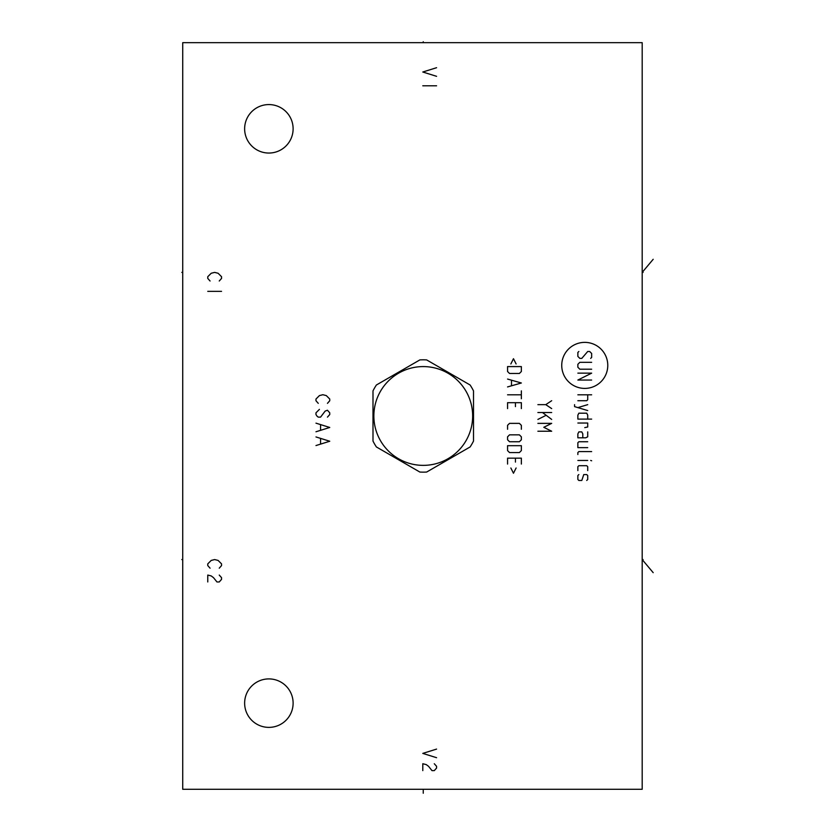 <?xml version="1.0" encoding="UTF-8"?>
<svg xmlns="http://www.w3.org/2000/svg" width="835" height="835" viewBox="0 0 835 835"><rect width="100%" height="100%" fill="white"/><g stroke="black" fill="none" stroke-linecap="round" stroke-linejoin="round"><path stroke-width="1.25" d="M642.188 42.669L182.729 42.669L182.729 789.294L642.188 789.294L642.188 42.669M244.634 703.143A24.236 24.236 0 0 1 268.87 678.907A24.236 24.236 0 0 1 293.116 703.143A24.236 24.236 0 0 1 268.87 727.379A24.236 24.236 0 0 1 244.634 703.143M244.634 128.809A24.236 24.236 0 0 1 268.87 104.573A24.236 24.236 0 0 1 293.116 128.809A24.236 24.236 0 0 1 268.87 153.045A24.236 24.236 0 0 1 244.634 128.809M419.848 359.916L376.397 384.998A56.175 56.175 0 0 0 372.995 390.895L372.995 441.068A56.175 56.175 0 0 0 376.397 446.955L419.848 472.046A56.175 56.175 0 0 0 426.654 472.046L470.105 446.955A56.175 56.175 0 0 0 473.508 441.068L473.508 390.895A56.175 56.175 0 0 0 470.105 384.998L426.654 359.916A56.175 56.175 0 0 0 419.848 359.916M423.251 366.586A49.39 49.39 0 0 0 373.861 415.976A49.39 49.39 0 0 0 423.251 465.366A49.39 49.39 0 0 0 472.652 415.976A49.39 49.39 0 0 0 423.251 366.586M423.251 793.25L423.251 790.202M642.188 559.565L643.107 559.565L642.188 559.565L653.189 572.664M642.188 272.398L643.107 272.398L642.188 272.398L653.189 259.288M327.456 403.347L329.752 400.758L329.752 399.036L326.308 395.592L322.863 394.725L319.419 395.592L315.974 399.036L315.974 400.758L318.271 403.347M327.456 417.124L329.752 414.546L329.752 412.824L327.456 410.236L325.159 411.091L320.567 417.124L318.271 417.124L317.123 416.268L315.974 414.546L315.974 412.824L319.419 409.369M315.974 431.768L329.752 427.468L315.974 423.157M320.567 424.879L320.567 430.046M315.974 445.556L329.752 441.245L315.974 436.945M320.567 438.667L320.567 443.834M584.761 388.411A23.015 23.015 0 0 0 607.776 365.396A23.015 23.015 0 0 0 584.761 342.371A23.015 23.015 0 0 0 561.736 365.396A23.015 23.015 0 0 0 584.761 388.411M590.669 358.382L591.65 357.401L591.65 353.455L589.677 351.493L587.715 351.493L581.807 358.382L579.834 358.382L577.862 356.409L577.862 352.474L578.853 351.493M591.65 369.216L579.834 369.216L577.862 367.243L577.862 364.29L579.834 362.317L591.65 362.317M577.862 373.151L591.65 373.151L577.862 380.04L591.65 380.04M577.862 394.809L591.65 394.809M577.862 400.716L586.723 400.716L587.715 399.735L587.715 394.809M574.584 404.651L574.584 406.624L587.715 410.559M587.715 404.651L577.862 407.605M587.715 419.097L587.715 415.162L586.723 413.189L578.853 413.189L577.862 415.162L577.862 419.097L591.65 419.097M584.761 427.624L587.715 426.977L587.715 423.032L577.862 423.032M582.788 437.801L582.788 433.866L581.807 431.893L578.853 431.893L577.862 433.866L577.862 437.801L585.742 437.801L587.715 436.82L587.715 431.893M587.715 441.736L578.853 441.736L577.862 442.727L577.862 447.643L587.715 447.643M591.65 451.589L578.853 451.589L577.862 452.57L577.862 454.543M577.862 460.45L587.715 460.45M590.669 460.45L591.65 460.774L590.669 460.45M587.715 470.616L587.715 466.681L586.723 465.7L578.853 465.7L577.862 466.681L577.862 470.616M578.853 474.562L577.862 475.543L577.862 479.478L578.853 480.469L581.807 480.469L583.769 474.562L586.723 474.562L587.715 475.543L587.715 479.478L586.723 480.469M537.886 404.651L545.766 404.651L551.674 400.716M545.766 404.651L551.674 408.597M537.886 412.532L551.674 412.532M542.489 412.532L551.674 419.42M545.766 415.486L537.886 419.42M537.886 431.236L551.674 431.236L543.794 427.301L551.674 423.366L537.886 423.366M516.103 363.956L513.473 358.706L510.853 363.956M507.565 366.586L507.565 371.512L509.538 373.475L519.38 373.475L521.353 371.512L521.353 366.586L507.565 366.586M507.565 386.929L521.353 382.994L507.565 379.059M511.5 380.374L511.5 385.624M507.565 394.809L521.353 394.809M521.353 390.874L521.353 398.744M521.353 408.597L521.353 402.689L507.565 402.689L507.565 408.597M515.445 406.624L515.445 402.689M521.353 429.273L521.353 425.328L519.38 423.366L509.538 423.366L507.565 425.328L507.565 429.273M509.538 434.847L507.565 436.82L507.565 439.774L509.538 441.736L519.38 441.736L521.353 439.774L521.353 436.82L519.38 434.847L509.538 434.847M507.565 445.681L507.565 450.597L509.538 452.57L519.38 452.57L521.353 450.597L521.353 445.681L507.565 445.681M521.353 464.062L521.353 458.154L507.565 458.154L507.565 464.062M515.445 462.089L515.445 458.154M510.853 467.997L513.473 473.247L516.103 467.997M436.58 749.089L422.792 753.4L436.58 757.7M422.792 770.621L422.792 763.733L426.236 764.599L428.543 766.321L431.987 770.621L434.283 770.621L436.58 768.043L436.58 766.321L434.283 763.733M219.25 568.176L221.546 565.587L221.546 563.865L218.102 560.421L214.658 559.565L211.213 560.421L207.769 563.865L207.769 565.587L210.065 568.176M207.769 581.964L207.769 575.065L211.213 575.931L213.51 577.653L216.954 581.964L219.25 581.964L221.546 579.375L221.546 577.653L219.25 575.065M219.25 281.009L221.546 278.431L221.546 276.698L218.102 273.254L214.658 272.398L211.213 273.254L207.769 276.698L207.769 278.431L210.065 281.009M221.546 291.352L207.769 291.352M436.58 67.708L422.792 72.008L436.58 76.319M436.58 85.796L422.792 85.796M182.729 559.565L181.811 559.565M182.729 272.398L181.811 272.398M423.251 41.75L423.251 42.669"/></g></svg>
